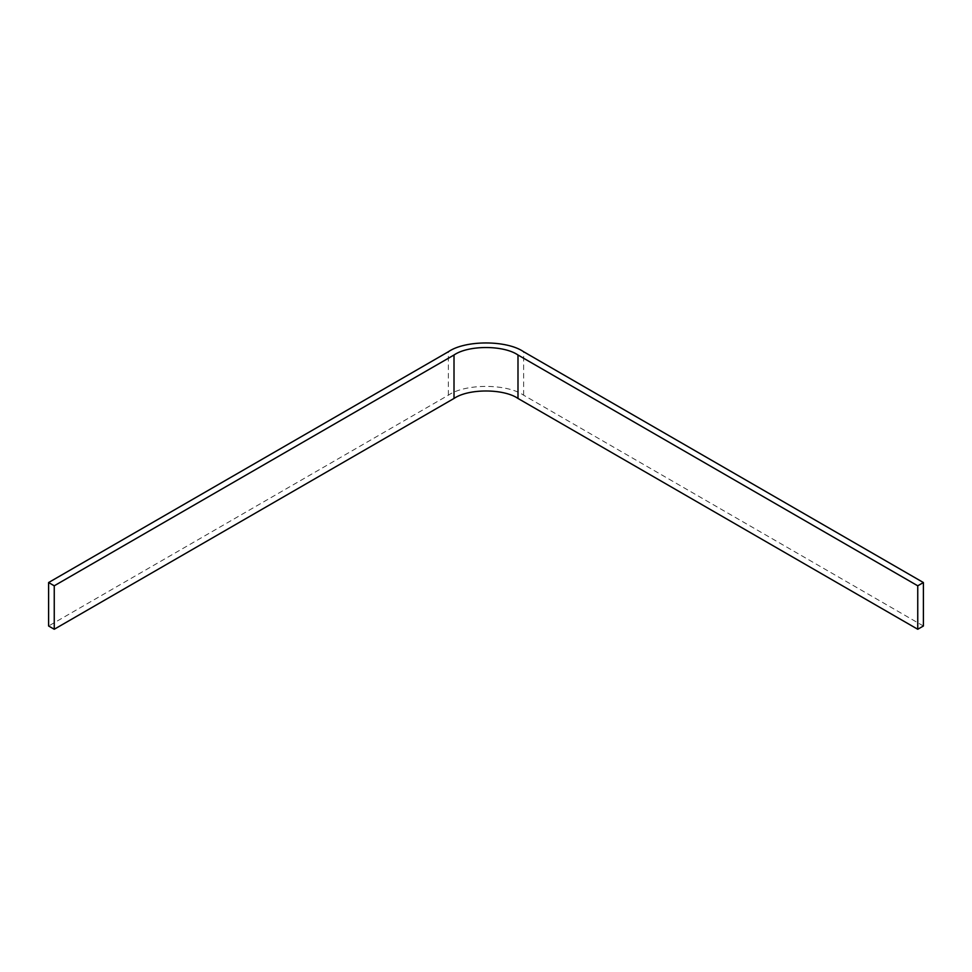 <?xml version="1.0" encoding="UTF-8"?>
<svg xmlns="http://www.w3.org/2000/svg" width="972" height="972" viewBox="0 0 972 972"><rect width="100%" height="100%" fill="white"/><g stroke="black" fill="none" stroke-linecap="round" stroke-linejoin="round"><path stroke-width="0.73" stroke-dasharray="4.86 3.65" d="M923.4 626.004L523.629 395.191C506.691 383.478 465.309 383.478 448.371 395.191L48.6 626.004M523.629 395.191L523.629 351.743M448.371 395.191L448.371 351.743"/><path stroke-width="1.46" d="M923.4 582.544L523.629 351.743C506.691 340.018 465.309 340.018 448.371 351.743L48.6 582.544L54.25 585.8L454.009 354.999C468.407 345.036 503.593 345.036 517.991 354.999L917.75 585.8L923.4 582.544L923.4 626.004L917.75 629.261L917.75 585.8M54.25 585.8L54.25 629.261L48.6 626.004L48.6 582.544M54.25 629.261L454.009 398.447C468.407 388.496 503.593 388.496 517.991 398.447L917.75 629.261M454.009 398.447L454.009 354.999M517.991 398.447L517.991 354.999"/></g></svg>
